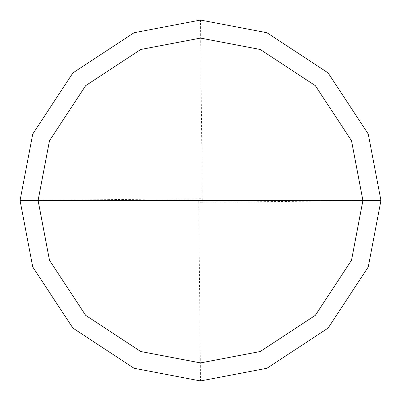 <?xml version="1.0" encoding="UTF-8"?>
<svg xmlns="http://www.w3.org/2000/svg" width="401" height="401" viewBox="0 0 401 401"><rect width="100%" height="100%" fill="white"/><g stroke="black" fill="none" stroke-linecap="round" stroke-linejoin="round"><path stroke-width="0.3" stroke-dasharray="2 1.5" d="M200.5 200.5L380.95 200.5L368.278 266.921L328.098 328.098L266.921 368.278L200.5 380.95L134.079 368.278L72.902 328.098L32.722 266.921L20.05 200.5L380.95 200.5L368.278 134.079L328.098 72.902L266.921 32.722L200.5 20.05L134.079 32.722L72.902 72.902L32.722 134.079L20.05 200.5L380.95 200.5L368.278 134.079L328.098 72.902L266.921 32.722L200.5 20.05L134.079 32.722L72.902 72.902L32.722 134.079L20.05 200.5L32.722 134.079L72.902 72.902L134.079 32.722L200.5 20.05L266.921 32.722L328.098 72.902L368.278 134.079L380.95 200.5L368.278 134.079L328.098 72.902L266.921 32.722L200.5 20.05L134.079 32.722L72.902 72.902L32.722 134.079L20.05 200.5L380.95 200.5L368.278 266.921L328.098 328.098L266.921 368.278L200.5 380.95L134.079 368.278L72.902 328.098L32.722 266.921L20.05 200.5L380.95 200.5L368.278 266.921L328.098 328.098L266.921 368.278L200.5 380.95L134.079 368.278L72.902 328.098L32.722 266.921L20.05 200.5L32.722 266.921L72.902 328.098L134.079 368.278L200.5 380.95L266.921 368.278L328.098 328.098L368.278 266.921L380.95 200.5L368.278 134.079L328.098 72.902L266.921 32.722L200.5 20.05L134.079 32.722L72.902 72.902L32.722 134.079L20.05 200.5L380.95 200.5L368.278 134.079L328.098 72.902L266.921 32.722L200.5 20.05L134.079 32.722L72.902 72.902L32.722 134.079L20.05 200.5L32.722 134.079L72.902 72.902L134.079 32.722L200.5 20.05L266.921 32.722L328.098 72.902L368.278 134.079L380.95 200.5L368.278 266.921L328.098 328.098L266.921 368.278L200.5 380.95L134.079 368.278L72.902 328.098L32.722 266.921L20.05 200.5L32.722 134.079L72.902 72.902L134.079 32.722L200.5 20.05L266.921 32.722L328.098 72.902L368.278 134.079L380.95 200.5L368.278 266.921L328.098 328.098L266.921 368.278L200.5 380.95L134.079 368.278L72.902 328.098L32.722 266.921L20.05 200.5L200.5 200.5M20.05 200.5L32.722 266.921L72.902 328.098L134.079 368.278L200.5 380.95L266.921 368.278L328.098 328.098L368.278 266.921L380.95 200.5L368.278 266.921L328.098 328.098L266.921 368.278L200.5 380.95L134.079 368.278L72.902 328.098L32.722 266.921L20.05 200.5L200.48 198.695M198.695 200.52L200.5 380.95M200.52 202.304L380.95 200.5M202.304 200.48L200.5 20.05"/><path stroke-width="0.6" d="M200.5 200.5L362.905 200.5L351.502 260.279L315.336 315.336L260.279 351.502L200.5 362.905L140.721 351.502L85.664 315.336L49.498 260.279L38.095 200.5L380.95 200.5L368.278 134.079L328.098 72.902L266.921 32.722L200.5 20.05L134.079 32.722L72.902 72.902L32.722 134.079L20.05 200.5L38.095 200.5L49.498 140.721L85.664 85.664L140.721 49.498L200.5 38.095L260.279 49.498L315.336 85.664L351.502 140.721L362.905 200.5L351.502 140.721L315.336 85.664L260.279 49.498L200.5 38.095L140.721 49.498L85.664 85.664L49.498 140.721L38.095 200.5L200.5 200.5M380.95 200.5L368.278 134.079L328.098 72.902L266.921 32.722L200.5 20.05L134.079 32.722L72.902 72.902L32.722 134.079L20.05 200.5L38.095 200.5L49.498 260.279L85.664 315.336L140.721 351.502L200.5 362.905L260.279 351.502L315.336 315.336L351.502 260.279L362.905 200.5L380.95 200.5L368.278 266.921L328.098 328.098L266.921 368.278L200.5 380.95L134.079 368.278L72.902 328.098L32.722 266.921L20.05 200.5L32.722 266.921L72.902 328.098L134.079 368.278L200.5 380.95L266.921 368.278L328.098 328.098L368.278 266.921L380.95 200.5"/></g></svg>
